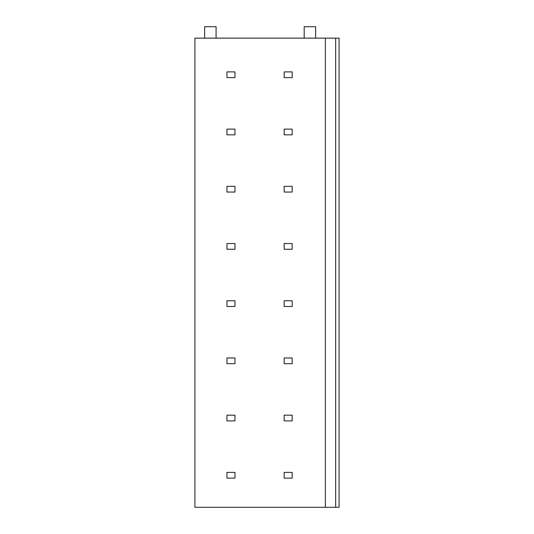 <?xml version="1.0" encoding="UTF-8"?>
<svg xmlns="http://www.w3.org/2000/svg" width="534" height="534" viewBox="0 0 534 534"><rect width="100%" height="100%" fill="white"/><g stroke="black" fill="none" stroke-linecap="round" stroke-linejoin="round"><path stroke-width="0.8" d="M325.36 507.3L325.36 38.141L194.91 38.141L194.91 507.3L335.659 507.3L335.659 38.141L339.09 38.141L339.09 507.3L335.659 507.3M325.36 38.141L335.659 38.141M204.635 38.141L204.635 26.7L216.076 26.7L216.076 38.141M304.186 38.141L304.186 26.7L315.634 26.7L315.634 38.141M234.96 71.896L226.95 71.896L226.95 77.624L234.96 77.624L234.96 71.896M292.171 71.896L284.161 71.896L284.161 77.624L292.171 77.624L292.171 71.896M234.96 129.115L226.95 129.115L226.95 134.835L234.96 134.835L234.96 129.115M292.171 129.115L284.161 129.115L284.161 134.835L292.171 134.835L292.171 129.115M234.96 186.326L226.95 186.326L226.95 192.046L234.96 192.046L234.96 186.326M292.171 186.326L284.161 186.326L284.161 192.046L292.171 192.046L292.171 186.326M234.96 243.544L226.95 243.544L226.95 249.265L234.96 249.265L234.96 243.544M292.171 243.544L284.161 243.544L284.161 249.265L292.171 249.265L292.171 243.544M234.96 300.755L226.95 300.755L226.95 306.476L234.96 306.476L234.96 300.755M292.171 300.755L284.161 300.755L284.161 306.476L292.171 306.476L292.171 300.755M234.96 357.974L226.95 357.974L226.95 363.694L234.96 363.694L234.96 357.974M292.171 357.974L284.161 357.974L284.161 363.694L292.171 363.694L292.171 357.974M234.96 415.185L226.95 415.185L226.95 420.905L234.96 420.905L234.96 415.185M292.171 415.185L284.161 415.185L284.161 420.905L292.171 420.905L292.171 415.185M234.96 472.396L226.95 472.396L226.95 478.124L234.96 478.124L234.96 472.396M292.171 472.396L284.161 472.396L284.161 478.124L292.171 478.124L292.171 472.396"/></g></svg>
